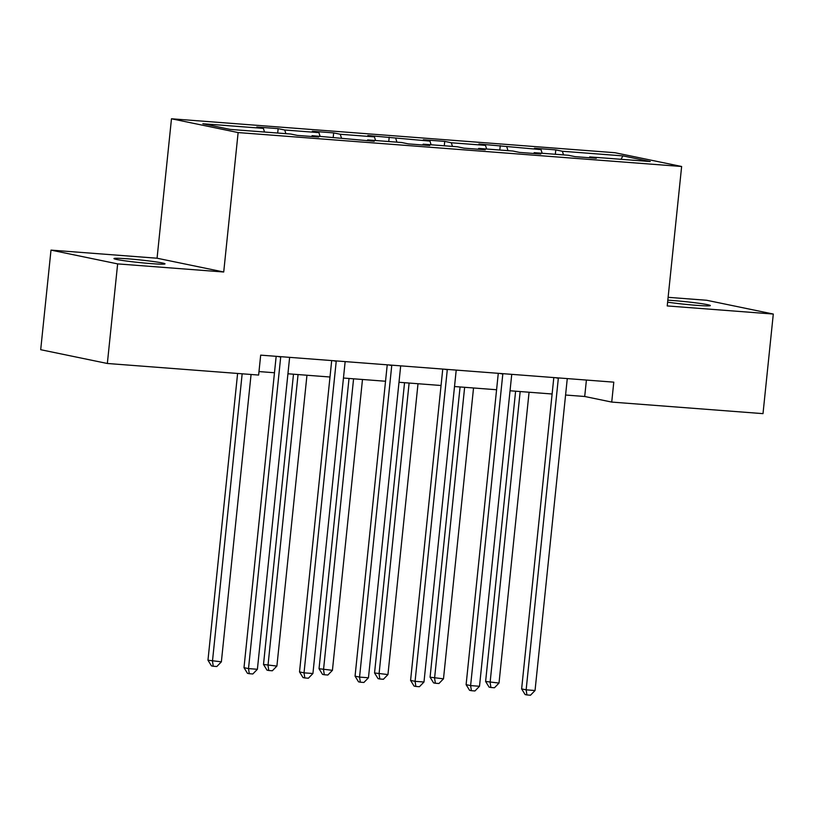 <?xml version="1.0" encoding="UTF-8"?>
<svg xmlns="http://www.w3.org/2000/svg" width="814" height="814" viewBox="0 0 814 814"><rect width="100%" height="100%" fill="white"/><g stroke="black" fill="none" stroke-linecap="round" stroke-linejoin="round"><path stroke-width="1.22" d="M151.017 263.604A25.672 1.333 5.9 0 0 165.018 263.858A25.672 1.333 5.9 0 0 127.961 258.832A25.672 1.333 5.9 0 0 113.96 258.577A25.672 1.333 5.9 0 0 151.017 263.604M667.612 302.157A25.672 1.333 5.9 0 0 696.336 305.321A25.672 1.333 5.9 0 0 710.337 305.576A25.672 1.333 5.9 0 0 673.28 300.549A25.672 1.333 5.9 0 0 667.826 300.183M50.997 250.112L117.643 263.889L223.718 271.998L157.061 258.221L50.997 250.112L40.7 349.705L107.346 363.482L258.628 375.061L260.683 355.138L613.787 382.153L611.731 402.075L763.003 413.644L773.3 314.051L706.654 300.264L668.121 297.324M157.061 258.221L171.479 118.783L614.987 152.717L681.633 166.494L238.126 132.57L171.479 118.783M622.873 155.881L562.362 151.251L555.789 149.888L534.432 148.26L541.005 149.613L478.907 144.007L485.48 145.37L451.312 142.755L444.729 141.392L423.372 139.764L429.955 141.117L367.847 135.511L374.42 136.874L340.252 134.259L333.679 132.896L312.322 131.268L318.895 132.621L284.727 130.006L278.144 128.653L256.797 127.015L263.37 128.378L202.859 123.748L230.24 129.406L290.751 134.035L297.324 135.399L318.681 137.027L312.108 135.673L374.206 141.28L367.633 139.916L401.801 142.531L408.374 143.895L429.731 145.523L423.158 144.17L457.336 146.774L463.909 148.138L485.266 149.776L478.693 148.413L512.861 151.028L519.434 152.391L540.791 154.019L534.218 152.666L568.386 155.27L574.959 156.634L596.316 158.272L589.743 156.909L650.254 161.538L622.873 155.881L621.051 159.3M311.599 136.487L312.108 135.673M284.727 130.006L285.887 133.659M318.895 132.621L320.065 136.274M367.134 140.73L367.633 139.916M340.252 134.259L341.422 137.912M374.42 136.874L375.59 140.527M422.659 144.984L423.158 144.17M395.777 138.502L396.947 142.155M429.955 141.117L431.115 144.77M478.184 149.227L478.693 148.413M451.312 142.755L452.472 146.408M485.48 145.37L486.65 149.023M533.719 153.48L534.218 152.666M506.837 146.998L507.997 150.651M541.005 149.613L542.175 153.266M589.244 157.723L589.743 156.909M562.362 151.251L563.532 154.904M117.643 263.889L107.346 363.482M223.718 271.998L238.126 132.57M681.633 166.494L667.226 305.932L773.3 314.051M565.577 395.024L584.706 396.489L611.731 402.075M258.984 371.571L274.471 372.751M287.932 373.779L329.996 377.004M343.467 378.032L385.531 381.247M398.992 382.275L441.056 385.5M454.517 386.528L496.581 389.743M510.042 390.771L552.116 393.996M263.37 128.378L264.53 132.031M586.406 380.057L584.706 396.489M555.789 149.888L555.331 154.273M500.264 145.645L499.806 150.03M444.729 141.392L444.281 145.777M389.204 137.149L388.756 141.534M333.679 132.896L333.221 137.281M278.144 128.653L277.696 133.038M553.815 377.564L521.632 688.909L526.139 689.834L558.333 378.296A4.009 3.561 101.7 0 0 558.353 377.91M535.042 690.516L530.484 695.217L526.923 694.942L526.139 689.834L535.042 690.516L567.236 378.978A4.009 3.561 101.7 0 1 567.287 378.591M526.923 694.942L525.122 694.566L521.632 688.909M515.608 391.198L485.612 681.46L499.013 683.068L529.069 392.226M520.166 391.544L490.109 682.386L490.893 687.494L489.092 687.118L485.612 681.46M499.013 683.068L494.454 687.769L490.893 687.494M498.28 373.311L466.107 684.655L470.614 685.591L502.808 374.053A4.009 3.561 101.7 0 0 502.828 373.667M479.507 686.273L474.959 690.964L471.398 690.689L470.614 685.591L479.507 686.273L511.701 374.725A4.009 3.561 101.7 0 1 511.762 374.348M471.398 690.689L469.597 690.323L466.107 684.655M442.755 369.068L410.582 680.412L415.079 681.338L447.283 369.8A4.009 3.561 101.7 0 0 447.303 369.414M423.982 682.02L419.424 686.721L415.862 686.446L415.079 681.338L423.982 682.02L456.176 370.482A4.009 3.561 101.7 0 1 456.237 370.095M415.862 686.446L414.061 686.07L410.582 680.412M460.073 386.955L430.077 677.207L443.488 678.825L473.534 387.983M464.641 387.301L434.584 678.143L435.368 683.241L433.567 682.875L430.077 677.207M443.488 678.825L438.929 683.516L435.368 683.241M404.548 382.702L374.552 672.964L387.952 674.572L418.009 383.73M409.116 383.048L379.059 673.89L379.843 678.998L378.042 678.622L374.552 672.964M387.952 674.572L383.404 679.273L379.843 678.998M387.23 364.814L355.057 676.159L359.554 677.095L391.748 365.557A4.009 3.561 101.7 0 0 391.768 365.171M368.457 677.777L363.899 682.468L360.337 682.193L359.554 677.095L368.457 677.777L400.651 366.229A4.009 3.561 101.7 0 1 400.702 365.852M360.337 682.193L358.536 681.827L355.057 676.159M331.695 360.571L299.521 671.916L304.029 672.842L336.223 361.304A4.009 3.561 101.7 0 0 336.243 360.917M312.922 673.524L308.374 678.225L304.812 677.95L304.029 672.842L312.922 673.524L345.116 361.986A4.009 3.561 101.7 0 1 345.177 361.599M304.812 677.95L303.012 677.574L299.521 671.916M276.17 356.318L243.997 667.663L248.504 668.599L280.698 357.061A4.009 3.561 101.7 0 0 280.718 356.674M257.397 669.281L252.839 673.972L249.277 673.697L248.504 668.599L257.397 669.281L289.591 357.733A4.009 3.561 101.7 0 1 289.652 357.356M249.277 673.697L247.476 673.331L243.997 667.663M349.023 378.459L319.027 668.711L332.427 670.329L362.484 379.487M353.581 378.805L323.524 669.647L324.308 674.745L322.507 674.379L319.027 668.711M332.427 670.329L327.869 675.02L324.308 674.745M293.488 374.206L263.502 664.468L276.902 666.076L306.959 375.234M298.056 374.552L267.999 665.394L268.783 670.502L266.982 670.126L263.502 664.468M276.902 666.076L272.344 670.777L268.783 670.502M237.607 373.453L207.967 660.215L221.367 661.833L251.068 374.481M242.165 373.799L212.474 661.151L213.258 666.249L211.457 665.883L207.967 660.215M221.367 661.833L216.819 666.524L213.258 666.249M558.333 378.296L555.362 377.686M502.808 374.053L499.837 373.433M447.283 369.8L444.302 369.19M391.748 365.557L388.777 364.937M336.223 361.304L333.252 360.694M280.698 357.061L277.727 356.44"/></g></svg>
